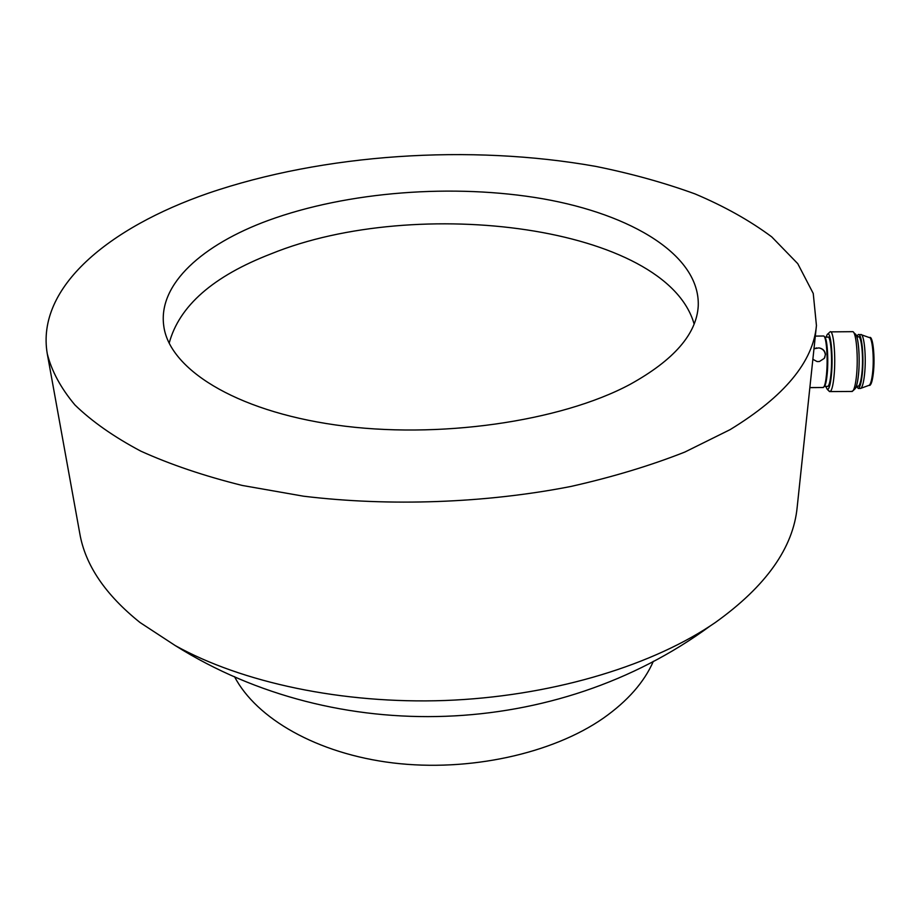 <?xml version="1.0" encoding="UTF-8"?>
<svg xmlns="http://www.w3.org/2000/svg" width="920" height="920" viewBox="0 0 920 920"><rect width="100%" height="100%" fill="white"/><g stroke="black" fill="none" stroke-linecap="round" stroke-linejoin="round"><path stroke-width="1.38" d="M630.073 384.376C673.9 360.111 696.624 333.971 698.245 305.98C700.2 255.127 631.534 214.417 543.041 198.823C453.916 183.367 347.587 191.406 268.111 220.489C202.791 244.501 158.113 283.854 163.714 325.588C168.785 368.195 233.795 410.527 335.719 424.971C437.437 439.495 560.498 421.659 630.073 384.376M694.106 323.978C666.195 225.94 416.748 194.499 271.227 253.782C213.175 276.172 179.147 305.992 169.165 343.229M47.265 353.751L79.764 533.37C85.18 564.949 105.282 594.665 140.059 622.541L175.283 645.598C241.73 682.502 342.171 704.168 445.084 700.499C547.998 696.624 646.576 667.655 710.148 625.991L715.208 622.598C765.992 586.281 793.316 547.768 797.192 507.069L816.442 325.553L813.245 293.468L797.766 263.672L771.731 236.865C749.846 220.593 724.258 206.264 694.968 193.89C664.079 182.666 630.982 173.5 595.7 166.382C470.396 144.06 323.438 153.732 208.07 193.303C109.503 227.412 35.846 287.097 47.265 353.751C51.635 371.082 60.869 388.159 74.957 404.984C91.931 421.452 113.861 436.839 140.771 451.122C170.418 464.542 204.24 475.985 242.259 485.449L303.554 496.202C389.781 506.644 485.633 503.159 570.894 486.461C612.432 477.1 650.405 465.635 684.825 452.065L730.077 429.651C784.38 396.497 813.176 361.79 816.442 325.553M234.508 676.66C256.358 718.485 316.917 753.664 392.966 762.933C468.97 772.144 552.448 753.675 603.439 718.117C627.635 701.04 644.276 682.099 653.349 661.307M813.981 348.784L818.904 347.886C822.825 348.588 825.01 350.761 825.47 354.372L824.285 358.374L819.386 361.525L817.075 361.548L812.866 359.306M818.904 347.886C822.756 348.714 824.883 350.968 825.32 354.66L824.711 357.65M815.327 336.11L823.676 335.995C826.39 336.272 828.081 358.547 826.516 374.302C825.884 380.937 824.998 385.169 823.871 386.963L822.71 387.515M824.067 386.768L824.619 386.228C825.711 384.479 826.574 380.374 827.195 373.922C828.713 358.639 827.068 337.007 824.423 336.743L824.366 336.685M826.079 337.145L827.103 334.742C830.495 328.52 833.428 355.384 831.393 375.187C830.392 384.905 829.035 389.643 827.31 389.39L825.665 386.377M828.759 390.816L830.219 391.575C831.829 390.448 833.094 385.353 834.014 376.28C836.05 356.477 833.485 328.9 829.978 331.878M830.737 331.867L852.851 331.671C856.336 332.315 858.463 358.018 856.451 376.153C855.634 383.686 854.519 388.539 853.093 390.712L851.506 391.46M854.645 389.171L855.312 388.516C856.646 386.492 857.681 381.995 858.44 375.026C860.315 358.271 858.337 334.535 855.082 333.902L853.748 332.568M869.124 385.399L869.814 385.399C871.32 384.491 872.494 380.385 873.344 373.094C875.231 357.247 872.861 335.179 869.595 337.548L869.538 337.548M868.641 385.48L869.308 385.238C870.699 383.962 871.78 379.914 872.574 373.106C874.38 357.776 872.24 336.283 869.089 337.479L861.511 334.811M859.924 388.435L860.947 388.263C862.466 386.837 863.661 382.294 864.512 374.624C866.502 357.362 864.156 333.143 860.717 334.535M856.267 386.515L858.383 388.447C860.005 387.423 861.269 382.823 862.201 374.635C864.236 356.799 861.672 331.971 858.153 334.638L856.75 336.593M857.681 386.216L858.371 386.204C859.855 385.273 861.016 381.041 861.856 373.531C863.731 357.19 861.373 334.443 858.153 336.892L856.853 336.892M827.275 386.377L827.885 386.365C829.207 385.434 830.242 381.213 830.99 373.716C832.646 357.409 830.564 334.696 827.689 337.134L824.918 337.157M809.853 387.653L819.639 387.527M813.97 348.841L816.603 347.898M815.511 387.63L816.718 387.55M175.283 645.598C336.996 747.132 556.312 739.093 710.148 625.991M824.619 386.228L823.871 386.963M827.724 334.132L829.322 332.534M855.312 388.516L853.093 390.712M858.912 334.638L860.442 334.627M824.458 386.388L827.885 386.365M856.382 386.216L858.371 386.204M858.383 388.447L860.671 388.435M869.308 385.238L860.947 388.263M869.055 385.399L869.814 385.399M830.219 391.575L852.311 391.46M827.31 389.39L829.553 391.609M809.864 387.584L823.331 387.515"/></g></svg>
